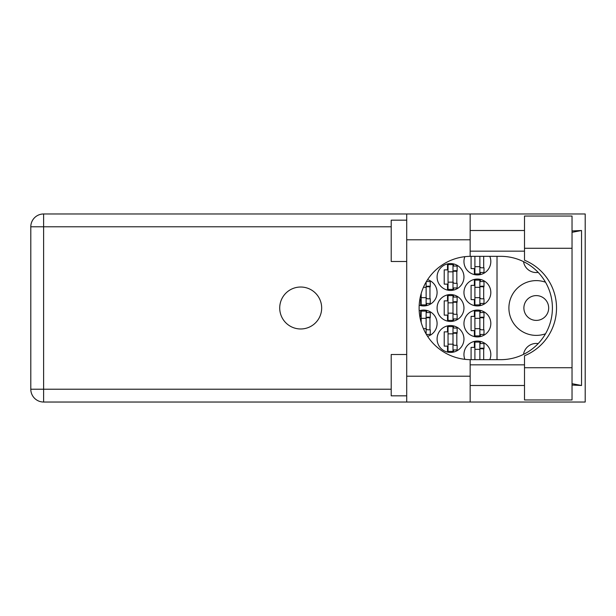 <?xml version="1.0" encoding="UTF-8"?>
<svg xmlns="http://www.w3.org/2000/svg" width="616" height="616" viewBox="0 0 616 616"><rect width="100%" height="100%" fill="white"/><g stroke="black" fill="none" stroke-linecap="round" stroke-linejoin="round"><path stroke-width="0.92" d="M548.679 308A12.397 12.397 0 0 1 536.282 320.397A12.397 12.397 0 0 1 523.885 308A12.397 12.397 0 0 1 536.282 295.603A12.397 12.397 0 0 1 548.679 308M538.199 272.418A12.913 12.913 0 0 1 523.523 261.631M545.522 282.22A27.381 27.381 0 0 0 508.901 308A27.381 27.381 0 0 0 545.522 333.78M489.782 359.667A13.437 13.437 0 0 0 477.385 341.064A13.437 13.437 0 0 0 464.849 359.32M463.956 323.5A13.437 13.437 0 0 0 477.385 336.929A13.437 13.437 0 0 0 490.821 323.5A13.437 13.437 0 0 0 477.385 310.064A13.437 13.437 0 0 0 463.956 323.5M427.581 336.344A13.437 13.437 0 0 0 437.091 323.5A13.437 13.437 0 0 0 419.188 310.834M463.956 292.5A13.437 13.437 0 0 0 477.385 305.936A13.437 13.437 0 0 0 490.821 292.5A13.437 13.437 0 0 0 477.385 279.071A13.437 13.437 0 0 0 463.956 292.5M419.188 305.166A13.437 13.437 0 0 0 437.091 292.5A13.437 13.437 0 0 0 427.581 279.656M464.849 256.68A13.437 13.437 0 0 0 477.385 274.936A13.437 13.437 0 0 0 489.782 256.333M437.091 339A13.437 13.437 0 0 0 450.519 352.429A13.437 13.437 0 0 0 463.956 339A13.437 13.437 0 0 0 450.519 325.564A13.437 13.437 0 0 0 437.091 339M437.091 308A13.437 13.437 0 0 0 450.519 321.437A13.437 13.437 0 0 0 463.956 308A13.437 13.437 0 0 0 450.519 294.564A13.437 13.437 0 0 0 437.091 308M437.091 277A13.437 13.437 0 0 0 450.519 290.436A13.437 13.437 0 0 0 463.956 277A13.437 13.437 0 0 0 450.519 263.571A13.437 13.437 0 0 0 437.091 277M474.389 341.403L474.389 347.37L471.078 347.37L471.078 359.667M474.389 310.402L474.389 316.37L471.078 316.37L471.078 330.63L474.389 330.63L474.389 336.59M420.659 310.402L420.659 316.37L419.789 316.37M474.389 279.41L474.389 285.37L471.078 285.37L471.078 299.63L474.389 299.63L474.389 305.598M419.789 299.63L420.659 299.63L420.659 305.598M471.078 256.333L471.078 268.63L474.389 268.63L474.389 274.597M447.524 325.903L447.524 331.87L444.213 331.87L444.213 346.13L447.524 346.13L447.524 352.09M447.524 294.902L447.524 300.87L444.213 300.87L444.213 315.13L447.524 315.13L447.524 321.098M447.524 263.91L447.524 269.87L444.213 269.87L444.213 284.13L447.524 284.13L447.524 290.098M497.02 256.333L497.02 359.667M523.523 354.369A12.913 12.913 0 0 1 538.199 343.582M453.515 290.098L453.515 287.957M453.515 266.05L453.515 263.91M456.826 283.306L456.826 270.701M453.515 321.098L453.515 318.949M453.515 297.051L453.515 294.902M456.826 314.306L456.826 301.694M453.515 352.09L453.515 349.95M453.515 328.043L453.515 325.903M456.826 345.299L456.826 332.694M480.38 274.597L480.38 272.457M483.691 267.806L483.691 256.333M426.649 305.598L426.649 303.457M426.649 281.55L426.649 281.119M429.96 298.806L429.96 286.201M480.38 305.598L480.38 303.457M480.38 281.55L480.38 279.41M483.691 298.806L483.691 286.201M426.649 334.881L426.649 334.45M426.649 312.543L426.649 310.402M429.96 329.799L429.96 317.194M480.38 336.59L480.38 334.45M480.38 312.543L480.38 310.402M483.691 329.799L483.691 317.194M480.38 343.543L480.38 341.403M483.691 359.667L483.691 348.194M479.864 256.333L479.864 273.904L474.905 273.904L474.905 256.333M479.864 256.849A1.655 1.655 0 0 1 479.949 256.333M479.864 272.457L483.999 272.457L483.999 267.806L481.52 267.806A1.655 1.655 0 0 1 479.864 266.15M479.864 266.666L474.905 266.666M524.501 367.721L524.501 355.786A51.667 51.667 0 0 0 524.501 260.214L524.501 216.039L572.033 216.039L572.033 399.961L524.501 399.961L524.501 367.721L572.033 367.721M406.706 395.826L391.206 395.826L391.206 354.5L406.706 354.5M406.706 261.5L391.206 261.5L391.206 220.174L406.706 220.174M300.693 287.025A20.975 20.975 0 0 0 279.718 308A20.975 20.975 0 0 0 300.693 328.975A20.975 20.975 0 0 0 321.668 308A20.975 20.975 0 0 0 300.693 287.025M524.501 230.507L470.154 230.507M524.501 251.166L470.154 251.166M524.501 364.834L470.154 364.834M524.501 385.493L470.154 385.493M406.706 402.032L406.706 376.199L470.154 376.199L470.154 402.032L43.613 402.032L43.613 389.22L391.206 389.22M470.154 402.032L585.2 402.032L585.2 213.968L470.154 213.968L470.154 239.801L406.706 239.801L406.706 376.199M406.706 239.801L406.706 213.968L470.154 213.968M470.154 239.801L470.154 256.341A51.667 51.667 0 0 0 419.111 308A51.667 51.667 0 0 0 470.154 359.659L470.154 376.199M572.033 385.054L581.55 385.493L581.55 230.507L572.033 230.946M391.206 226.78L43.613 226.78L43.613 389.22L30.8 389.22A12.813 12.813 0 0 0 43.613 402.032A12.813 12.813 0 0 1 30.8 389.22L30.8 226.78A12.813 12.813 0 0 1 43.613 213.968L406.706 213.968M470.154 256.341A51.667 51.667 0 0 1 470.77 256.333L500.746 256.333A51.667 51.667 0 0 1 552.406 308A51.667 51.667 0 0 1 500.746 359.667L470.77 359.667A51.667 51.667 0 0 1 470.154 359.659M581.55 385.493L572.033 383.683M572.033 232.317L581.55 230.507M452.999 264.603L452.999 289.405L448.04 289.405L448.04 264.603L452.999 264.603M452.999 266.05L457.134 266.05L457.134 270.701L454.654 270.701A1.655 1.655 0 0 0 452.999 272.349M452.999 287.957L457.134 287.957L457.134 283.306L454.654 283.306A1.655 1.655 0 0 1 452.999 281.651M452.999 271.194L457.087 271.317M453.26 270.917L456.826 271.102M452.999 282.166L448.04 282.166M452.999 271.833L448.04 271.833M452.999 295.603L452.999 320.397L448.04 320.397L448.04 295.603L452.999 295.603M452.999 297.051L457.134 297.051L457.134 301.694L454.654 301.694A1.655 1.655 0 0 0 452.999 303.349M452.999 318.949L457.134 318.949L457.134 314.306L454.654 314.306A1.655 1.655 0 0 1 452.999 312.651M452.999 302.187L457.087 302.317M453.26 301.917L456.826 302.102M452.999 313.167L448.04 313.167M452.999 302.833L448.04 302.833M452.999 326.596L452.999 351.397L448.04 351.397L448.04 326.596L452.999 326.596M452.999 328.043L457.134 328.043L457.134 332.694L454.654 332.694A1.655 1.655 0 0 0 452.999 334.349M452.999 349.95L457.134 349.95L457.134 345.299L454.654 345.299A1.655 1.655 0 0 1 452.999 343.651M452.999 333.187L457.087 333.318M453.26 332.91L456.826 333.102M452.999 344.167L448.04 344.167M452.999 333.834L448.04 333.834M426.133 281.989L426.133 304.897L421.175 304.897L421.175 293.532M426.395 281.55L430.268 281.55L430.268 286.201L427.789 286.201A1.655 1.655 0 0 0 426.133 287.849M426.133 303.457L430.268 303.457L430.268 298.806L427.789 298.806A1.655 1.655 0 0 1 426.133 297.151M426.133 286.686L430.222 286.817M426.395 286.417L429.96 286.602M426.133 297.667L421.175 297.667M426.133 287.333L423.423 287.333M479.864 280.103L479.864 304.897L474.905 304.897L474.905 280.103L479.864 280.103M479.864 281.55L483.999 281.55L483.999 286.201L481.52 286.201A1.655 1.655 0 0 0 479.864 287.849M479.864 303.457L483.999 303.457L483.999 298.806L481.52 298.806A1.655 1.655 0 0 1 479.864 297.151M479.864 286.686L483.953 286.817M480.126 286.417L483.691 286.602M479.864 297.667L474.905 297.667M479.864 287.333L474.905 287.333M426.133 318.333L421.175 318.333L421.175 311.103L426.133 311.103L426.133 334.011M421.175 318.333L421.175 322.468M426.133 312.543L430.268 312.543L430.268 317.194L427.789 317.194A1.655 1.655 0 0 0 426.133 318.849M426.395 334.45L430.268 334.45L430.268 329.799L427.789 329.799A1.655 1.655 0 0 1 426.133 328.151M426.133 317.687L430.222 317.817M426.395 317.409L429.96 317.602M426.133 328.667L423.423 328.667M479.864 311.103L479.864 335.897L474.905 335.897L474.905 311.103L479.864 311.103M479.864 312.543L483.999 312.543L483.999 317.194L481.52 317.194A1.655 1.655 0 0 0 479.864 318.849M479.864 334.45L483.999 334.45L483.999 329.799L481.52 329.799A1.655 1.655 0 0 1 479.864 328.151M479.864 317.687L483.953 317.817M480.126 317.409L483.691 317.602M479.864 328.667L474.905 328.667M479.864 318.333L474.905 318.333M479.864 349.334L474.905 349.334L474.905 342.096L479.864 342.096L479.864 359.667M474.905 349.334L474.905 359.667M479.864 343.543L483.999 343.543L483.999 348.194L481.52 348.194A1.655 1.655 0 0 0 479.864 349.85M479.949 359.667A1.655 1.655 0 0 1 479.864 359.151M479.864 348.687L483.953 348.818M480.126 348.41L483.691 348.602M30.8 226.78L43.613 226.78L43.613 213.968M524.501 248.279L572.033 248.279"/></g></svg>
